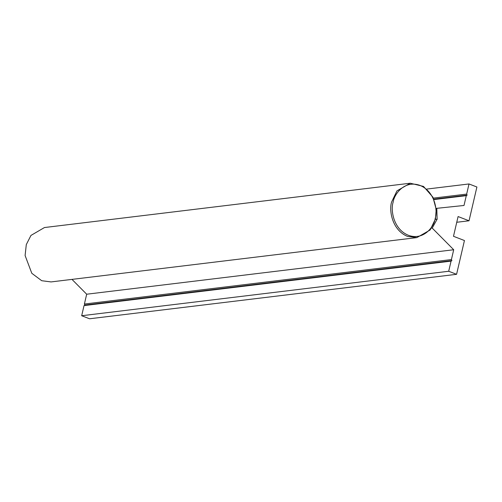 <?xml version="1.0" encoding="UTF-8"?>
<svg xmlns="http://www.w3.org/2000/svg" width="502" height="502" viewBox="0 0 502 502"><rect width="100%" height="100%" fill="white"/><g stroke="black" fill="none" stroke-linecap="round" stroke-linejoin="round"><path stroke-width="0.75" d="M451.053 261.134L451.894 260.607L84.876 305.072L84.035 305.599L451.053 261.134L448.7 271.262L456.582 274.312L464.444 240.533L453.488 236.298L458.088 216.55L469.037 220.786L476.9 187.008L469.012 183.958L466.659 194.092L433.364 198.121M84.876 305.072L84.399 304.036L451.417 259.572L451.894 260.607M84.399 304.036L86.683 294.216L453.701 249.745L451.417 259.572M453.701 249.745L432.203 228.071L431.494 228.159M86.683 294.216L71.981 279.388M436.119 208.405L436.803 208.324L437.129 219.211L432.203 228.071M437.129 219.211L435.328 219.43M436.803 208.324L464.005 205.475L466.295 195.654L433.979 199.57M433.816 199.162L467.136 195.127L466.295 195.654M467.136 195.127L466.659 194.092M426.913 189.059L469.012 183.958M456.757 222.273L469.037 220.786M84.035 305.599L81.675 315.733L89.563 318.776L456.582 274.312M81.675 315.733L448.7 271.262M410.259 183.224L44.465 227.538L30.961 235.425L26.299 244.587L25.1 255.531L31.802 273.289L41.716 280.718L51.053 281.923L416.848 237.609L430.158 229.966L435.46 218.878L436.2 209.378L432.937 197.223L423.506 186.418L410.266 183.224L396.957 190.86L391.648 201.948C389 209.208 391.378 229.778 407.511 236.398L416.848 237.609M393.141 202.212C393.995 194.588 404.33 179.722 419.973 185.395C435.46 191.751 437.738 211.499 435.196 218.47C434.343 226.088 424.008 240.96 408.364 235.287C392.878 228.931 390.594 209.183 393.141 202.212"/></g></svg>
